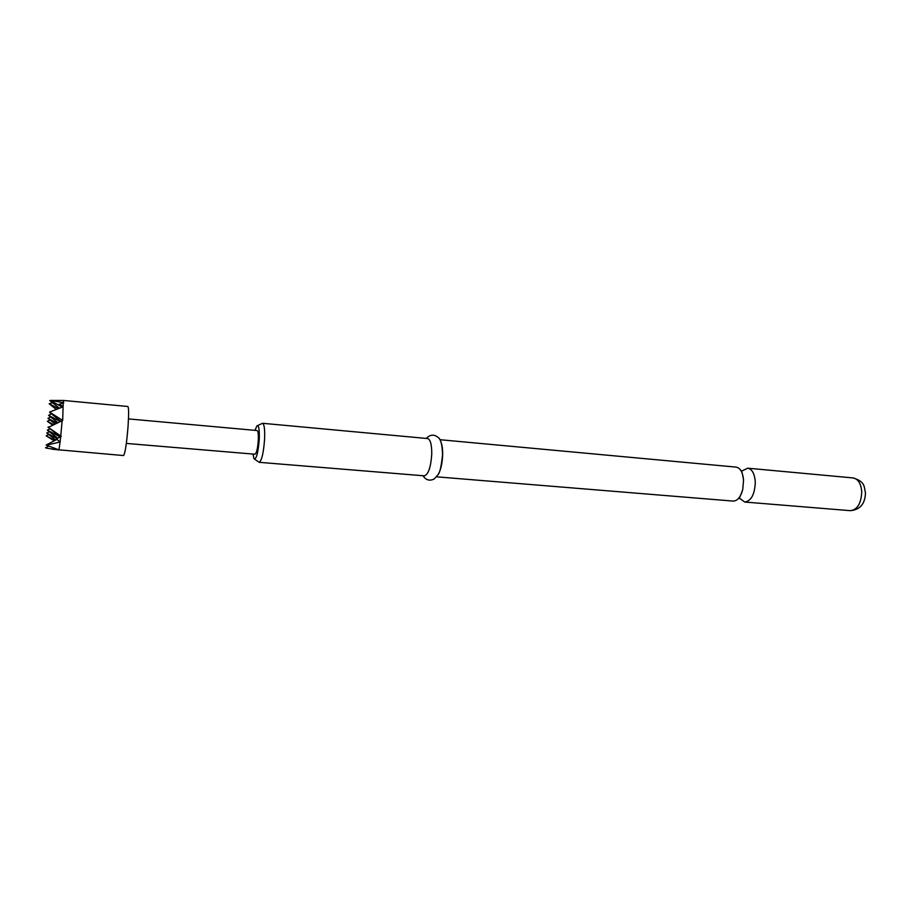 <?xml version="1.0" encoding="UTF-8"?>
<svg xmlns="http://www.w3.org/2000/svg" width="911" height="911" viewBox="0 0 911 911"><rect width="100%" height="100%" fill="white"/><g stroke="black" fill="none" stroke-linecap="round" stroke-linejoin="round"><path stroke-width="1.37" d="M439.819 439.694L736.122 467.115C740.301 467.958 742.784 472.274 743.558 480.074L742.727 489.617C740.609 497.155 737.42 500.97 733.161 501.084L436.585 476.829M252.962 454.054L254.01 458.734C256.355 459.577 258.098 453.086 259.259 439.273C259.567 429.286 258.77 424.845 256.868 425.915L255.023 430.356M264.589 439.182C263.541 453.018 261.73 460.738 259.134 462.321L424.367 475.838C428.398 474.449 430.869 467.149 431.757 453.929C431.791 444.579 430.402 439.455 427.623 438.555L262.539 423.285C264.27 424.116 264.953 429.411 264.589 439.182M739.812 498.476L744.754 502.041C751.165 501.004 754.684 494.479 755.31 482.477C754.786 473.959 752.247 469.188 747.715 468.186L742.226 470.839M438.111 474.608C440.765 470.156 442.279 463.585 442.655 454.885C442.746 449.351 442.177 445.103 440.935 442.142M51.916 449.203L123.566 455.557C125.137 453.439 126.64 443.668 128.064 426.246C128.85 413.993 128.781 407.399 127.847 406.488L63.087 400.419L63.747 402.742L59.169 404.325L63.11 406.329L63.223 402.844M62.187 420.13L49.547 412.079L63.087 406.796L62.688 420.461L48.294 427.384L60.741 436.016L62.142 420.7M60.741 436.016L61.231 436.38L56.368 438.92L60.092 441.983L60.673 436.665M60.092 441.983L46.45 445.183L58.93 449.875L60.024 442.518M128.485 418.912L257.096 430.539C258.12 431.051 258.519 434.274 258.303 440.195C257.665 448.576 256.572 453.257 255.034 454.225L126.344 443.429M53.555 424.572L47.372 421.326L52.576 425.027M54.239 440.822L46.176 435.834L54.933 440.457M52.508 402.753L49.171 403.778L56.266 409.403M63.235 402.548L50.128 400.43L63.064 400.419M46.233 448.11L58.908 449.977M50.128 400.43L62.278 407.103M48.693 434.513L46.176 435.834M47.372 421.326L50.003 419.96M62.529 407.001L59.169 404.325M48.294 427.384L60.342 436.836M47.987 427.213L48.75 426.826M60.73 421.326L49.911 412.626M58.384 408.584L49.171 403.778M56.892 423.046L47.964 418.365L50.652 416.965M59.363 408.208L49.798 400.601M51.323 413.924L48.579 415.348L60.331 421.497M47.964 418.365L55.036 423.9M57.848 422.613L48.579 415.348M49.342 431.677L46.757 433.021L57.154 438.498M60.183 436.916L47.361 430.151L49.991 428.785M55.799 440.013L46.757 433.021M47.361 430.151L57.735 438.191M48.431 446.242L45.55 447.734M46.142 445.024L56.938 439.421M257.597 425.585L262.539 423.285M853.163 477.945C865.598 481.76 863.947 486.964 865.45 492.76C865.188 503.806 860.143 509.773 850.316 510.672C857.376 509.739 861.191 503.476 861.738 491.872C861.054 483.616 858.196 478.981 853.163 477.945L747.715 468.186M742.727 489.617C737.899 503.202 738.787 496.438 739.197 498.476L739.447 498.488M743.558 480.074C741.155 465.851 740.859 472.661 741.611 470.725L741.861 470.759M254.67 459.201L258.417 461.786M850.316 510.672L744.754 502.041M426.257 438.43C430.106 434.479 434.057 434.137 438.1 437.405C440.765 439.034 442.256 444.807 442.564 454.714C441.345 466.17 439.865 472.775 438.134 474.551L434.183 478.992C429.559 481.224 425.836 480.131 423.011 475.724"/></g></svg>
